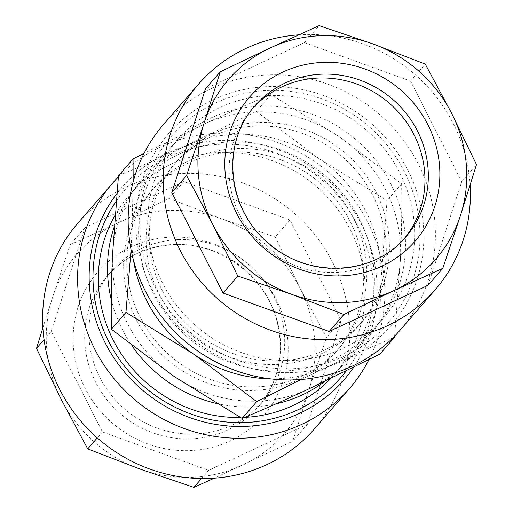 <?xml version="1.0" encoding="UTF-8"?>
<svg xmlns="http://www.w3.org/2000/svg" width="513" height="513" viewBox="0 0 513 513"><rect width="100%" height="100%" fill="white"/><g stroke="black" fill="none" stroke-linecap="round" stroke-linejoin="round"><path stroke-width="0.38" stroke-dasharray="2.56 1.92" d="M114.957 215.441A136.176 129.783 -139 0 1 128.962 195.69A136.176 129.783 -139 0 1 170.419 164.474A136.176 129.783 -139 0 1 220.443 152.476A136.176 129.783 -139 0 1 350.039 229.099A136.176 129.783 -139 0 1 334.643 374.214A136.176 129.783 -139 0 1 330.68 378.568M116.105 201.333A143.031 136.317 -139 0 1 221.231 144.243A143.031 136.317 -139 0 1 355.413 221.077A143.031 136.317 -139 0 1 346.192 371.008M244.618 417.364A136.176 129.783 -139 0 1 243.168 417.422A136.176 129.783 -139 0 1 240.514 417.499M178.428 239.635A99.926 95.238 -139 0 1 273.525 295.86A99.926 95.238 -139 0 1 262.233 402.346A99.926 95.238 -139 0 1 195.1 434.056A99.926 95.238 -139 0 1 100.003 377.825A99.926 95.238 -139 0 1 111.302 271.345A99.926 95.238 -139 0 1 178.428 239.635M42.868 327.801L52.544 297.457A137.157 130.712 41 0 0 61.303 399.576A137.157 130.712 41 0 0 139.985 469.062A137.157 130.712 41 0 0 242.495 465.22A137.157 130.712 41 0 0 308.788 390.29A137.157 130.712 41 0 0 300.028 288.171A137.157 130.712 41 0 0 221.347 218.679A137.157 130.712 41 0 0 169.219 210.445A137.157 130.712 41 0 0 118.836 222.527L169.098 198.512L221.347 218.679L275.231 236.968L300.028 288.171L326.454 337.49L308.788 390.29L292.75 441.206L214.344 478.161M314.597 428.695A156.747 149.392 41 0 0 332.315 261.662A156.747 149.392 41 0 0 183.141 173.465A156.747 149.392 41 0 0 77.841 223.206M368.95 359.658A156.747 149.392 41 0 0 358.145 205.745A156.747 149.392 41 0 0 218.14 133.136A156.747 149.392 41 0 0 118.349 176.889M353.707 367.289A146.949 140.055 41 0 0 356.817 215.954A146.949 140.055 41 0 0 220.904 140.427A146.949 140.055 41 0 0 116.772 193.722M179.127 137.907A136.176 129.783 41 0 0 178.357 138.786A136.176 129.783 41 0 0 177.318 306.28A136.176 129.783 41 0 0 342.581 348.526A136.176 129.783 41 0 0 383.262 318.195A136.176 129.783 41 0 0 384.038 317.31A136.176 129.783 41 0 0 385.071 149.815A136.176 129.783 41 0 0 219.808 107.57A136.176 129.783 41 0 0 179.127 137.907M172.624 134.932A143.031 136.317 41 0 0 189.509 331.712A143.031 136.317 41 0 0 387.039 324.299A143.031 136.317 41 0 0 370.162 127.519A143.031 136.317 41 0 0 172.624 134.932M253.275 107.82A99.926 95.238 41 0 0 252.133 109.089A99.926 95.238 41 0 0 251.562 109.737A99.926 95.238 41 0 0 264.266 246.862A99.926 95.238 41 0 0 401.929 241.386A99.926 95.238 41 0 0 402.493 240.738A99.926 95.238 41 0 0 404.154 238.776M298.656 34.839A156.747 149.392 -139 0 1 470.132 185.199M163.403 124.627A156.747 149.392 -139 0 1 164.295 123.614A156.747 149.392 -139 0 1 380.236 115.021A156.747 149.392 -139 0 1 400.153 330.122M169.688 132.341A146.949 140.055 -139 0 1 372.637 124.723A146.949 140.055 -139 0 1 389.976 326.896A146.949 140.055 -139 0 1 187.033 334.508A146.949 140.055 -139 0 1 169.688 132.341M159.594 295.058A122.517 116.765 41 0 0 358.747 325.608A122.517 116.765 41 0 0 372.848 195.543A122.517 116.765 41 0 0 173.695 164.987A122.517 116.765 41 0 0 159.594 295.058M162.711 291.474A122.517 116.765 41 0 0 361.857 322.023A122.517 116.765 41 0 0 375.958 191.958A122.517 116.765 41 0 0 176.805 161.403A122.517 116.765 41 0 0 162.711 291.474M390.553 183.288A136.176 129.783 -139 0 1 374.888 327.852A136.176 129.783 -139 0 1 333.431 359.068A136.176 129.783 -139 0 1 153.534 293.898A136.176 129.783 -139 0 1 169.207 149.328A136.176 129.783 -139 0 1 210.657 118.112A136.176 129.783 -139 0 1 390.553 183.288M137.093 321.023A122.46 116.707 41 0 0 336.15 351.559A122.46 116.707 41 0 0 350.238 221.552A122.46 116.707 41 0 0 151.181 191.016A122.46 116.707 41 0 0 137.093 321.023M140.203 317.438A122.46 116.707 41 0 0 339.26 347.974A122.46 116.707 41 0 0 353.354 217.967A122.46 116.707 41 0 0 154.298 187.431A122.46 116.707 41 0 0 140.203 317.438M111.289 299.701A136.176 129.783 41 0 0 122.434 329.724A136.176 129.783 41 0 0 131.892 345.615M216.236 403.385A136.176 129.783 41 0 0 276.039 403.84M324.832 381.377A136.176 129.783 41 0 0 343.787 363.685A136.176 129.783 41 0 0 359.453 219.115A136.176 129.783 41 0 0 179.556 153.945A136.176 129.783 41 0 0 138.106 185.161A136.176 129.783 41 0 0 114.104 227.227M270.005 378.793A137.157 130.712 41 0 0 328.051 366.648A137.157 130.712 41 0 0 400.506 257.731C401.653 231.639 402.019 206.989 401.621 183.782L338.676 136.387A137.157 130.712 41 0 0 204.392 123.954A137.157 130.712 41 0 0 131.937 232.864A137.157 130.712 41 0 0 133.521 260.335M301.067 379.505L328.051 366.648C351.328 355.823 373.49 346.038 394.535 337.285L400.506 257.731A137.157 130.712 41 0 0 338.676 136.387L270.877 94.591C249.831 103.344 227.676 113.129 204.392 123.954L144.05 153.342M133.181 181.673L131.937 232.864L131.046 249.703M401.621 183.782L387.039 200.583L381.063 280.136C379.921 306.229 379.549 330.879 379.953 354.085M270.877 94.591L256.295 111.392L319.233 158.786L387.039 200.583M118.465 175.715C139.228 167.084 161.39 157.299 184.949 146.352L256.295 111.392M112.494 255.269A137.157 130.712 41 0 0 174.324 376.613A137.157 130.712 41 0 0 308.608 389.046A137.157 130.712 41 0 0 381.063 280.136A137.157 130.712 41 0 0 319.233 158.786A137.157 130.712 41 0 0 184.949 146.352A137.157 130.712 41 0 0 112.494 255.269M428.047 285.324L461.751 181.608L410.528 81.086L304.389 42.63L205.508 88.775M304.389 42.63L319.131 25.65M410.528 81.086L425.271 64.106M461.751 181.608L476.494 164.628M51.249 331.392L84.953 227.676L183.834 181.531L289.973 219.981L341.196 320.51L307.492 424.225L208.611 470.37L102.472 431.914L51.249 331.392L44.047 339.689M84.953 227.676L70.21 244.656L118.836 222.527A137.157 130.712 41 0 0 52.544 297.457L70.21 244.656M183.834 181.531L169.098 198.512M102.472 431.914L97.29 437.884M208.611 470.37L201.526 478.533M307.492 424.225L292.75 441.206M341.196 320.51L326.454 337.49M289.973 219.981L275.231 236.968M171.509 237.134A109.724 104.575 41 0 0 73.513 347.891A109.724 104.575 41 0 0 189.823 450.613A109.724 104.575 41 0 0 287.812 339.85A109.724 104.575 41 0 0 171.509 237.134M190.945 438.839A99.926 95.238 -139 0 1 95.848 382.615A99.926 95.238 -139 0 1 107.146 276.129A99.926 95.238 -139 0 1 174.273 244.419A99.926 95.238 -139 0 1 269.37 300.65A99.926 95.238 -139 0 1 258.077 407.13A99.926 95.238 -139 0 1 190.945 438.839M251.562 109.737L254.923 105.87A99.926 95.238 41 0 0 267.626 242.995A99.926 95.238 41 0 0 405.289 237.519M262.233 402.346L258.077 407.13C278.418 382.467 284.747 353.957 277.065 321.606C266.087 276.533 219.692 242.014 173.824 244.682C146.84 246.118 124.614 256.603 107.146 276.129L111.302 271.345M358.747 325.608L361.857 322.023M336.15 351.559L339.26 347.974M128.962 195.69L138.106 185.161M169.207 149.328L178.357 138.786M374.888 327.852L384.038 317.31M334.643 374.214L343.787 363.685M151.181 191.016L154.298 187.431M173.695 164.987L176.805 161.403M402.493 240.738L405.854 236.871"/><path stroke-width="0.77" d="M330.68 378.568A136.176 129.783 -139 0 1 293.192 405.43A136.176 129.783 -139 0 1 244.618 417.364M346.192 371.008A143.031 136.317 -139 0 1 245.099 422.526A143.031 136.317 -139 0 1 112.693 348.808A143.031 136.317 -139 0 1 116.105 201.333M118.349 176.889A156.747 149.392 41 0 0 112.847 182.878L77.841 223.206A156.747 149.392 41 0 0 60.13 390.239A156.747 149.392 41 0 0 209.298 478.437A156.747 149.392 41 0 0 314.597 428.695L349.597 388.373A156.747 149.392 41 0 0 368.95 359.658M112.847 182.878A156.747 149.392 41 0 0 95.129 349.911A156.747 149.392 41 0 0 244.303 438.108A156.747 149.392 41 0 0 349.597 388.373M116.772 193.722A146.949 140.055 41 0 0 107.685 347.602A146.949 140.055 41 0 0 245.426 426.341A146.949 140.055 41 0 0 353.707 367.289M204.212 122.71A137.157 130.712 -139 0 1 229.535 78.335A137.157 130.712 -139 0 1 270.505 47.78L220.25 71.794L204.212 122.71L186.546 175.51L212.972 224.829L237.769 276.032L291.653 294.321L343.902 314.488L394.164 290.473L442.79 268.344L460.456 215.543L476.494 164.628L451.696 113.424L425.271 64.106L373.015 43.938L319.131 25.65L270.505 47.78A137.157 130.712 -139 0 1 373.015 43.938A137.157 130.712 -139 0 1 451.696 113.424A137.157 130.712 -139 0 1 460.456 215.543A137.157 130.712 -139 0 1 394.164 290.473A137.157 130.712 -139 0 1 291.653 294.321A137.157 130.712 -139 0 1 212.972 224.829A137.157 130.712 -139 0 1 204.212 122.71M470.132 185.199A156.747 149.392 -139 0 1 435.159 289.794A156.747 149.392 -139 0 1 434.267 290.813A156.747 149.392 -139 0 1 218.32 299.406A156.747 149.392 -139 0 1 198.403 84.305A156.747 149.392 -139 0 1 199.294 83.286A156.747 149.392 -139 0 1 298.656 34.839M435.159 289.794L400.153 330.122A156.747 149.392 -139 0 1 399.261 331.141A156.747 149.392 -139 0 1 183.321 339.728A156.747 149.392 -139 0 1 163.403 124.627L198.403 84.305M131.892 345.615A136.176 129.783 41 0 0 216.236 403.385M276.039 403.84A136.176 129.783 41 0 0 302.33 394.901A136.176 129.783 41 0 0 324.832 381.377M114.104 227.227A136.176 129.783 41 0 0 111.289 299.701M240.514 417.499A136.176 129.783 -139 0 1 119.144 350.623A136.176 129.783 -139 0 1 114.957 215.441M144.05 153.342L133.047 158.915L133.181 181.673M133.521 260.335A137.157 130.712 41 0 0 193.767 354.214A137.157 130.712 41 0 0 270.005 378.793M131.046 249.703L125.961 312.417L193.767 354.214L256.705 401.608L301.067 379.505M133.047 158.915L118.465 175.715L112.494 255.269C111.353 281.304 110.981 305.953 111.379 329.218L125.961 312.417M256.705 401.608L242.123 418.409L174.324 376.613L111.379 329.218M394.535 337.285L379.953 354.085L308.608 389.046C285.048 399.993 262.887 409.778 242.123 418.409M220.25 71.794L205.508 88.775L171.804 192.49L223.027 293.019L329.166 331.469L428.047 285.324L442.79 268.344M329.166 331.469L343.902 314.488M223.027 293.019L237.769 276.032M171.804 192.49L186.546 175.51M404.154 238.776A99.926 95.238 41 0 0 389.457 103.318A99.926 95.238 41 0 0 253.275 107.82M44.047 339.689L36.506 348.372L42.868 327.801M97.29 437.884L87.729 448.894L61.303 399.576L36.506 348.372M201.526 478.533L193.869 487.35L139.985 469.062L87.729 448.894M214.344 478.161L193.869 487.35M250.094 96.495A109.724 104.575 -139 0 1 401.628 90.807A109.724 104.575 -139 0 1 414.575 241.764A109.724 104.575 -139 0 1 263.041 247.446A109.724 104.575 -139 0 1 250.094 96.495M405.289 237.519A99.926 95.238 41 0 0 405.854 236.871A99.926 95.238 41 0 0 393.157 99.74A99.926 95.238 41 0 0 255.493 105.223A99.926 95.238 41 0 0 254.923 105.87C220.686 143.114 226.983 209.246 268.741 243.354C308.262 278.867 373.31 275.738 405.296 237.513L405.854 236.871"/></g></svg>
